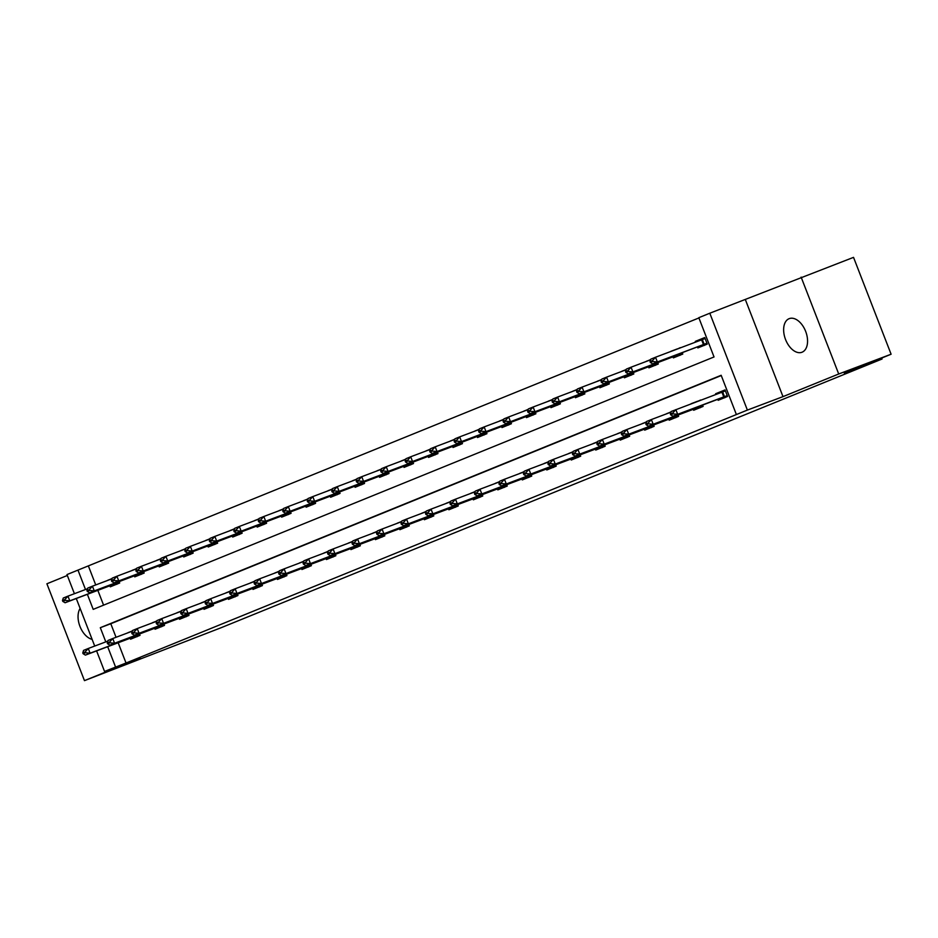 <?xml version="1.0" encoding="UTF-8"?>
<svg xmlns="http://www.w3.org/2000/svg" width="938" height="938" viewBox="0 0 938 938"><rect width="100%" height="100%" fill="white"/><g stroke="black" fill="none" stroke-linecap="round" stroke-linejoin="round"><path stroke-width="1.41" d="M789.104 318.686A17.974 10.846 -110.7 0 0 785.505 339.404A17.974 10.846 -110.7 0 0 801.943 352.266A17.974 10.846 -110.7 0 0 802.096 352.196A17.974 10.846 -110.7 0 0 805.695 331.489A17.974 10.846 -110.7 0 0 789.257 318.627A17.974 10.846 -110.7 0 0 789.104 318.686M80.129 608.457A17.974 10.846 -110.7 0 0 79.965 626.408A17.974 10.846 -110.7 0 0 92.112 639.353M87.375 594.34L93.202 609.372L714.041 356.956L698.81 317.689L709.796 313.222L747.375 410.082L736.389 414.549L721.158 375.282L100.307 627.698L105.806 641.873M745.429 299.773L782.995 396.633L838.713 373.992L891.1 354.224L853.533 257.364L709.796 313.222M67.337 575.475L46.9 583.776L84.467 680.636L140.184 657.995L104.552 671.432L96.591 650.89M74.407 593.695L66.985 574.572L77.971 570.105L85.499 589.51M698.916 317.947L77.971 570.105M838.713 373.992L801.134 277.12M891.1 354.224L844.329 373.23L882.06 359.008L221.356 627.628L84.467 680.636M882.06 359.008L881.685 358.046M88.453 566.153L95.735 584.937M97.857 590.389L103.579 605.151M109.898 585.851L110.274 586.825L119.689 582.99L119.161 581.63M107.788 580.388L112.103 578.5M134.38 575.897L134.755 576.87L144.171 573.048L143.643 571.676M132.27 570.433L136.585 568.557M158.862 565.942L159.237 566.915L168.664 563.093L168.125 561.721M156.752 560.478L161.066 558.602M183.344 555.988L183.719 556.961L193.146 553.139L192.618 551.779M181.233 550.524L185.548 548.648M207.826 546.033L208.201 547.006L217.628 543.184L217.1 541.824M205.715 540.569L210.03 538.693M232.307 536.079L232.694 537.052L242.11 533.23L241.582 531.869M230.197 530.615L234.512 528.739M256.789 526.124L257.176 527.097L266.591 523.275L266.064 521.915M254.679 520.672L258.994 518.784M281.271 516.17L281.658 517.143L291.073 513.321L290.546 511.96M279.161 510.718L283.475 508.83M305.753 506.215L306.14 507.188L315.555 503.366L315.027 502.006M303.642 500.763L307.957 498.875M330.235 496.261L330.622 497.246L340.037 493.411L339.509 492.051M328.124 490.809L332.439 488.921M354.716 486.306L355.103 487.291L364.519 483.457L363.991 482.097M352.606 480.854L356.921 478.966M379.198 476.352L379.585 477.336L389 473.502L388.473 472.142M377.088 470.899L381.403 469.012M403.68 466.397L404.067 467.382L413.482 463.548L412.954 462.188M401.57 460.945L405.884 459.057M428.162 456.443L428.549 457.427L437.964 453.593L437.436 452.233M426.051 450.99L430.366 449.103M452.644 446.5L453.031 447.473L462.446 443.639L461.918 442.279M450.533 441.036L454.86 439.148M477.137 436.545L477.512 437.518L486.928 433.684L486.4 432.324M475.015 431.081L479.341 429.194M501.619 426.591L501.994 427.564L511.409 423.73L510.882 422.37M499.497 421.127L503.823 419.239M526.101 416.636L526.476 417.609L535.891 413.775L535.364 412.415M523.979 411.172L528.305 409.285M550.583 406.682L550.958 407.655L560.373 403.832L559.845 402.461M548.46 401.218L552.787 399.342M575.064 396.727L575.44 397.7L584.855 393.878L584.327 392.506M572.942 391.263L577.269 389.387M599.546 386.773L599.921 387.746L609.337 383.923L608.809 382.563M597.424 381.309L601.75 379.433M624.028 376.818L624.403 377.791L633.818 373.969L633.291 372.609M621.906 371.354L626.232 369.478M648.51 366.864L648.885 367.837L658.3 364.014L657.773 362.654M646.388 361.4L650.714 359.524M672.992 356.909L673.367 357.882L682.782 354.06L682.254 352.7M670.869 351.457L680.378 347.869M697.473 346.954L697.849 347.928L707.264 344.105L704.731 337.563L695.316 341.385L695.597 342.124M118.165 642.753L126.02 663.014L736.389 414.549M721.252 375.54L110.79 623.747L116.042 637.289M130.206 638.203L130.581 639.188L140.008 635.354L139.469 633.994M128.096 632.751L132.41 630.864M154.688 628.249L155.063 629.234L164.49 625.4L163.962 624.04M152.577 622.797L156.892 620.909M179.17 618.294L179.545 619.279L188.972 615.445L188.444 614.085M177.059 612.842L181.374 610.955M203.652 608.34L204.038 609.325L213.454 605.491L212.926 604.131M201.541 602.888L205.856 601M228.133 598.385L228.52 599.37L237.935 595.536L237.408 594.176M226.023 592.933L230.338 591.046M252.615 588.443L253.002 589.416L262.417 585.582L261.89 584.222M250.505 582.979L254.819 581.091M277.097 578.488L277.484 579.461L286.899 575.627L286.371 574.267M274.986 573.024L279.301 571.136M301.579 568.534L301.966 569.507L311.381 565.673L310.853 564.313M299.468 563.07L303.783 561.182M326.061 558.579L326.447 559.552L335.863 555.718L335.335 554.358M323.95 553.115L328.265 551.227M350.542 548.624L350.929 549.598L360.344 545.775L359.817 544.403M348.432 543.161L352.747 541.285M375.024 538.67L375.411 539.643L384.826 535.821L384.299 534.449M372.914 533.206L377.228 531.33M399.506 528.715L399.893 529.689L409.308 525.866L408.78 524.506M397.395 523.252L401.71 521.376M423.988 518.761L424.375 519.734L433.79 515.912L433.262 514.552M421.877 513.297L426.204 511.421M448.481 508.806L448.856 509.78L458.272 505.957L457.744 504.597M446.359 503.343L450.686 501.467M472.963 498.852L473.338 499.825L482.753 496.003L482.226 494.643M470.841 493.4L475.167 491.512M497.445 488.897L497.82 489.871L507.235 486.048L506.708 484.688M495.323 483.445L499.649 481.557M521.927 478.943L522.302 479.916L531.717 476.094L531.189 474.734M519.804 473.491L524.131 471.603M546.408 468.988L546.784 469.973L556.199 466.139L555.671 464.779M544.286 463.536L548.613 461.648M570.89 459.034L571.265 460.019L580.681 456.185L580.153 454.824M568.768 453.582L573.095 451.694M595.372 449.079L595.747 450.064L605.162 446.23L604.635 444.87M593.25 443.627L597.576 441.739M619.854 439.125L620.229 440.11L629.644 436.276L629.117 434.915M617.732 433.673L622.058 431.785M644.336 429.17L644.711 430.155L654.126 426.321L653.598 424.961M642.213 423.718L646.54 421.83M668.817 419.227L669.193 420.201L678.608 416.366L678.08 415.006M666.695 413.764L671.022 411.876M693.299 409.273L693.674 410.246L703.09 406.412L702.562 405.052M691.177 403.809L700.686 400.221M717.781 399.318L718.156 400.291L727.571 396.457L725.039 389.915L715.624 393.749L715.905 394.476M782.995 396.633L747.375 410.082M126.02 663.014L104.552 671.432M94.715 646.059L76.283 598.526M107.682 646.704L115.538 666.965M110.79 623.747L100.307 627.698M132.364 631.004L128.049 632.634M112.056 578.652L107.741 580.282M136.538 568.698L132.223 570.327M156.845 621.05L152.531 622.68M161.019 558.743L156.705 560.373M181.327 611.095L177.012 612.725M185.501 548.789L181.186 550.418M205.809 601.152L201.494 602.782M209.983 538.834L205.668 540.464M230.291 591.198L225.976 592.828M234.465 528.88L230.15 530.509M254.773 581.243L250.458 582.873M258.947 518.925L254.632 520.555M279.254 571.289L274.94 572.919M283.428 508.971L279.114 510.6M303.748 561.334L299.421 562.964M307.91 499.016L303.595 500.646M328.23 551.38L323.903 553.01M332.404 489.061L328.077 490.691M352.711 541.425L348.385 543.055M356.886 479.107L352.559 480.737M377.193 531.471L372.867 533.101M381.367 469.152L377.041 470.782M401.675 521.516L397.349 523.146M405.849 459.21L401.523 460.839M426.157 511.562L421.83 513.192M430.331 449.255L426.004 450.885M450.639 501.607L446.312 503.237M454.813 439.301L450.486 440.93M475.12 491.653L470.794 493.282M479.295 429.346L474.968 430.976M499.602 481.698L495.276 483.328M503.776 419.392L499.45 421.021M524.084 471.744L519.758 473.373M528.258 409.437L523.932 411.067M548.566 461.789L544.239 463.419M552.74 399.482L548.413 401.112M573.048 451.835L568.721 453.464M577.222 389.528L572.895 391.158M597.529 441.88L593.203 443.51M601.704 379.573L597.377 381.203M622.011 431.937L617.696 433.555M626.185 369.619L621.859 371.249M646.493 421.983L642.178 423.613M650.667 359.664L646.352 361.294M670.975 412.028L666.66 413.658M677.435 348.854L670.834 351.34M697.743 401.206L691.142 403.703M701.917 338.899L695.316 341.385M722.225 391.252L715.624 393.749M82.778 652.918L83.083 653.704L85.44 652.742L85.135 651.957L82.778 652.918L83.564 650.397L88.266 648.486L90.095 653.2L139.668 634.487M85.135 651.957L88.266 648.486L107.835 641.111M137.194 636.668L135.623 636.199L85.393 655.111L90.095 653.2L85.44 652.742M83.083 653.704L85.393 655.111M87.527 588.747L67.958 596.134L69.787 600.848L65.085 602.759L119.384 582.181M116.887 584.304L115.315 583.835M64.828 599.605L62.471 600.555L62.776 601.34L65.132 600.39L64.828 599.605L67.958 596.134L63.256 598.045L62.471 600.555M119.361 582.123L69.787 600.848L65.132 600.39M65.085 602.759L62.776 601.34M107.26 642.964L107.565 643.749L109.922 642.788L109.617 642.002L107.26 642.964L108.046 640.443L112.759 638.532L114.577 643.245L164.15 624.532M109.617 642.002L112.759 638.532L132.317 631.157M161.676 626.713L160.105 626.244L109.875 645.156L114.577 643.245L109.922 642.788M107.565 643.749L109.875 645.156M131.742 633.009L132.047 633.795L134.404 632.833L134.099 632.048L131.742 633.009L132.528 630.5L137.241 628.577L139.059 633.291L188.632 614.578M134.099 632.048L137.241 628.577L156.81 621.202M186.158 616.758L184.587 616.289L134.357 635.202L139.059 633.291L134.404 632.833M132.047 633.795L134.357 635.202M112.009 578.793L92.44 586.18L94.269 590.893L89.567 592.804L143.866 572.239M141.368 574.349L139.797 573.88M89.309 589.65L86.953 590.6L87.257 591.386L89.614 590.436L89.309 589.65L92.44 586.18L87.738 588.091L86.953 590.6M143.842 572.168L94.269 590.893L89.614 590.436M89.567 592.804L87.257 591.386M136.491 568.838L116.922 576.225L118.751 580.939L114.049 582.85L168.348 562.284M165.85 564.395L164.279 563.926M113.791 579.696L111.434 580.645L111.739 581.431L114.096 580.481L113.791 579.696L116.922 576.225L112.22 578.136L111.434 580.645M168.324 562.214L118.751 580.939L114.096 580.481M114.049 582.85L111.739 581.431M156.224 623.055L156.529 623.84L158.885 622.879L158.581 622.093L156.224 623.055L157.009 620.546L161.723 618.623L163.54 623.336L213.114 604.623M158.581 622.093L161.723 618.623L181.292 611.248M210.64 606.804L209.08 606.335L158.839 625.259L163.54 623.336L158.885 622.879M156.529 623.84L158.839 625.259M180.706 613.1L181.011 613.886L183.367 612.924L183.062 612.139L180.706 613.1L181.491 610.591L186.205 608.668L188.022 613.382L237.595 594.669M183.062 612.139L186.205 608.668L205.774 601.293M235.121 596.849L233.562 596.38L183.32 615.305L188.022 613.382L183.367 612.924M181.011 613.886L183.32 615.305M205.188 603.146L205.492 603.931L207.849 602.97L207.544 602.184L205.188 603.146L205.973 600.637L210.687 598.714L212.516 603.427L262.077 584.714M207.544 602.184L210.687 598.714L230.256 591.339M259.603 586.895L258.044 586.426L207.802 605.35L212.516 603.427L207.849 602.97M205.492 603.931L207.802 605.35M160.973 558.884L141.415 566.271L143.233 570.984L138.531 572.895L192.829 552.33M190.332 554.452L188.761 553.971M138.273 569.741L135.916 570.691L136.221 571.476L138.578 570.527L138.273 569.741L141.415 566.271L136.702 568.182L135.916 570.691M192.806 552.259L143.233 570.984L138.578 570.527M138.531 572.895L136.221 571.476M185.466 548.929L165.897 556.316L167.714 561.03L163.013 562.941L217.311 542.375M214.814 544.497L213.243 544.028M162.755 559.787L160.398 560.736L160.703 561.522L163.06 560.572L162.755 559.787L165.897 556.316L161.184 558.227L160.398 560.736M217.288 542.305L167.714 561.03L163.06 560.572M163.013 562.941L160.703 561.522M209.948 538.975L190.379 546.362L192.196 551.075L187.494 552.986L241.793 532.421M239.296 534.543L237.736 534.074M187.237 549.832L184.88 550.794L185.185 551.567L187.541 550.618L187.237 549.832L190.379 546.362L185.665 548.273L184.88 550.794M241.769 532.35L192.196 551.075L187.541 550.618M187.494 552.986L185.185 551.567M229.669 593.191L229.974 593.977L232.331 593.015L232.026 592.23L229.669 593.191L230.455 590.682L235.168 588.771L236.997 593.473L286.559 574.76M232.026 592.23L235.168 588.771L254.737 581.384M284.085 576.94L282.526 576.471L232.284 595.396L236.997 593.473L232.331 593.015M229.974 593.977L232.284 595.396M234.43 529.02L214.861 536.407L216.678 541.12L211.976 543.032L266.275 522.466M263.777 524.588L262.218 524.119M211.718 539.878L209.362 540.839L209.666 541.625L212.023 540.663L211.718 539.878L214.861 536.407L210.147 538.318L209.362 540.839M266.251 522.407L216.678 541.12L212.023 540.663M211.976 543.032L209.666 541.625M254.151 583.237L254.456 584.022L256.813 583.073L256.508 582.287L254.151 583.237L254.937 580.728L259.65 578.816L261.479 583.518L311.041 564.805M256.508 582.287L259.65 578.816L279.219 571.43M308.567 566.986L307.007 566.517L256.766 585.441L261.479 583.518L256.813 583.073M254.456 584.022L256.766 585.441M258.911 519.066L239.342 526.453L241.172 531.166L236.458 533.077L290.757 512.511M288.259 514.634L286.7 514.165M236.2 529.923L233.843 530.885L234.148 531.67L236.505 530.709L236.2 529.923L239.342 526.453L234.629 528.364L233.843 530.885M290.733 512.453L241.172 531.166L236.505 530.709M236.458 533.077L234.148 531.67M278.633 573.282L278.938 574.068L281.294 573.118L280.99 572.332L278.633 573.282L279.418 570.773L284.132 568.862L285.961 573.575L335.523 554.85M280.99 572.332L284.132 568.862L303.701 561.475M333.049 557.031L331.489 556.562L281.248 575.486L285.961 573.575L281.294 573.118M278.938 574.068L281.248 575.486M283.393 509.111L263.824 516.498L265.653 521.211L260.94 523.123L315.238 502.557M312.741 504.679L311.181 504.21M260.682 519.969L258.325 520.93L258.63 521.716L260.987 520.754L260.682 519.969L263.824 516.498L259.111 518.409L258.325 520.93M315.215 502.498L265.653 521.211L260.987 520.754M260.94 523.123L258.63 521.716M303.115 563.328L303.42 564.113L305.776 563.163L305.471 562.378L303.115 563.328L303.9 560.818L308.614 558.907L310.443 563.621L360.004 544.896M305.471 562.378L308.614 558.907L328.183 551.521M357.53 547.077L355.971 546.608L305.729 565.532L310.443 563.621L305.776 563.163M303.42 564.113L305.729 565.532M307.875 499.168L288.306 506.543L290.135 511.257L285.422 513.168L339.72 492.602M337.223 494.725L335.663 494.256M285.164 510.014L282.807 510.976L283.112 511.761L285.469 510.8L285.164 510.014L288.306 506.543L283.593 508.455L282.807 510.976M339.697 492.544L290.135 511.257L285.469 510.8M285.422 513.168L283.112 511.761M327.596 553.373L327.901 554.159L330.258 553.209L329.953 552.423L327.596 553.373L328.382 550.864L333.096 548.953L334.925 553.666L384.486 534.941M329.953 552.423L333.096 548.953L352.665 541.566M382.024 537.122L380.453 536.653L330.211 555.577L334.925 553.666L330.258 553.209M327.901 554.159L330.211 555.577M332.357 489.214L312.788 496.589L314.617 501.302L309.903 503.214L364.202 482.648M361.705 484.77L360.145 484.301M309.646 500.06L307.289 501.021L307.594 501.807L309.95 500.845L309.646 500.06L312.788 496.589L308.074 498.5L307.289 501.021M364.179 482.589L314.617 501.302L309.95 500.845M309.903 503.214L307.594 501.807M352.078 543.419L352.383 544.204L354.74 543.254L354.435 542.469L352.078 543.419L352.864 540.909L357.577 538.998L359.406 543.712L408.968 524.987M354.435 542.469L357.577 538.998L377.146 531.611M406.506 527.168L404.935 526.699L354.693 545.623L359.406 543.712L354.74 543.254M352.383 544.204L354.693 545.623M356.839 479.259L337.27 486.634L339.099 491.348L334.385 493.259L388.684 472.693M386.186 474.816L384.627 474.347M334.127 490.105L331.771 491.066L332.075 491.852L334.432 490.891L334.127 490.105L337.27 486.634L332.556 488.557L331.771 491.066M388.66 472.635L339.099 491.348L334.432 490.891M334.385 493.259L332.075 491.852M376.56 533.464L376.865 534.25L379.222 533.3L378.917 532.514L376.56 533.464L377.346 530.955L382.059 529.044L383.888 533.757L433.45 515.032M378.917 532.514L382.059 529.044L401.628 521.657M430.988 517.225L429.416 516.744L379.175 535.668L383.888 533.757L379.222 533.3M376.865 534.25L379.175 535.668M381.32 469.305L361.751 476.68L363.581 481.393L358.867 483.316L413.166 462.739M410.68 464.861L409.109 464.392M358.609 480.15L356.252 481.112L356.557 481.898L358.914 480.936L358.609 480.15L361.751 476.68L357.038 478.603L356.252 481.112M413.142 462.68L363.581 481.393L358.914 480.936M358.867 483.316L356.557 481.898M401.042 523.51L401.347 524.295L403.703 523.345L403.399 522.56L401.042 523.51L401.827 521L406.541 519.089L408.37 523.803L457.932 505.078M403.399 522.56L406.541 519.089L426.11 511.702M455.469 507.27L453.898 506.801L403.657 525.714L408.37 523.803L403.703 523.345M401.347 524.295L403.657 525.714M405.802 459.35L386.233 466.725L388.062 471.439L383.349 473.362L437.647 452.784M435.162 454.907L433.591 454.438M383.091 470.196L380.734 471.157L381.039 471.943L383.396 470.982L383.091 470.196L386.233 466.725L381.52 468.648L380.734 471.157M437.624 452.726L388.062 471.439L383.396 470.982M383.349 473.362L381.039 471.943M425.524 513.567L425.829 514.352L428.185 513.391L427.88 512.605L425.524 513.567L426.309 511.046L431.023 509.135L432.852 513.848L482.413 495.123M427.88 512.605L431.023 509.135L450.592 501.748M479.951 497.316L478.38 496.847L428.138 515.759L432.852 513.848L428.185 513.391M425.829 514.352L428.138 515.759M430.284 449.396L410.715 456.771L412.544 461.484L407.831 463.407L462.129 442.83M459.643 444.952L458.072 444.483M407.573 460.241L405.216 461.203L405.521 461.988L407.878 461.027L407.573 460.241L410.715 456.771L406.002 458.694L405.216 461.203M462.106 442.771L412.544 461.484L407.878 461.027M407.831 463.407L405.521 461.988M450.006 503.612L450.31 504.398L452.667 503.436L452.362 502.651L450.006 503.612L450.791 501.091L455.505 499.18L457.334 503.894L506.895 485.181M452.362 502.651L455.505 499.18L475.074 491.793M504.433 487.361L502.862 486.892L452.62 505.805L457.334 503.894L452.667 503.436M450.31 504.398L452.62 505.805M454.766 439.441L435.197 446.828L437.026 451.53L432.312 453.453L486.611 432.875M484.125 434.998L482.554 434.529M432.055 450.287L429.698 451.248L430.003 452.034L432.359 451.072L432.055 450.287L435.197 446.828L430.483 448.739L429.698 451.248M486.588 432.817L437.026 451.53L432.359 451.072M432.312 453.453L430.003 452.034M474.487 493.658L474.792 494.443L477.149 493.482L476.844 492.696L474.487 493.658L475.273 491.137L479.986 489.226L481.815 493.939L531.377 475.226M476.844 492.696L479.986 489.226L499.555 481.839M528.915 477.407L527.344 476.938L477.102 495.85L481.815 493.939L477.149 493.482M474.792 494.443L477.102 495.85M479.248 429.487L459.679 436.874L461.508 441.575L456.794 443.498L511.093 422.921M508.607 425.043L507.036 424.574M456.536 440.344L454.18 441.294L454.484 442.079L456.841 441.13L456.536 440.344L459.679 436.874L454.965 438.785L454.18 441.294M511.069 422.862L461.508 441.575L456.841 441.13M456.794 443.498L454.484 442.079M498.969 483.703L499.274 484.489L501.631 483.527L501.326 482.742L498.969 483.703L499.755 481.182L504.468 479.271L506.297 483.985L555.859 465.271M501.326 482.742L504.468 479.271L524.037 471.884M553.397 467.452L551.825 466.983L501.584 485.896L506.297 483.985L501.631 483.527M499.274 484.489L501.584 485.896M503.729 419.532L484.16 426.919L485.99 431.632L481.276 433.544L535.575 412.966M533.089 415.088L531.518 414.619M481.018 430.39L478.661 431.339L478.966 432.125L481.323 431.175L481.018 430.39L484.16 426.919L479.447 428.83L478.661 431.339M535.551 412.908L485.99 431.632L481.323 431.175M481.276 433.544L478.966 432.125M523.451 473.749L523.756 474.534L526.112 473.573L525.808 472.787L523.451 473.749L524.236 471.228L528.95 469.317L530.779 474.03L580.341 455.317M525.808 472.787L528.95 469.317L548.519 461.942M577.878 457.498L576.307 457.029L526.066 475.941L530.779 474.03L526.112 473.573M523.756 474.534L526.066 475.941M528.211 409.578L508.642 416.964L510.471 421.678L505.758 423.589L560.056 403.023M557.571 405.134L556 404.665M505.5 420.435L503.143 421.385L503.448 422.17L505.805 421.221L505.5 420.435L508.642 416.964L503.929 418.876L503.143 421.385M560.033 402.953L510.471 421.678L505.805 421.221M505.758 423.589L503.448 422.17M547.933 463.794L548.238 464.58L550.594 463.618L550.289 462.833L547.933 463.794L548.718 461.285L553.432 459.362L555.261 464.076L604.822 445.362M550.289 462.833L553.432 459.362L573.001 451.987M602.36 447.543L600.789 447.074L550.547 465.987L555.261 464.076L550.594 463.618M548.238 464.58L550.547 465.987M552.693 399.623L533.124 407.01L534.953 411.723L530.24 413.635L584.538 393.069M582.052 395.179L580.481 394.71M529.982 410.481L527.625 411.43L527.93 412.216L530.287 411.266L529.982 410.481L533.124 407.01L528.411 408.921L527.625 411.43M584.515 392.999L534.953 411.723L530.287 411.266M530.24 413.635L527.93 412.216M572.426 453.84L572.719 454.625L575.076 453.664L574.771 452.878L572.426 453.84L573.212 451.33L577.914 449.408L579.743 454.121L629.304 435.408M574.771 452.878L577.914 449.408L597.483 442.033M626.842 437.589L625.271 437.12L575.029 456.032L579.743 454.121L575.076 453.664M572.719 454.625L575.029 456.032M577.175 389.669L557.606 397.055L559.435 401.769L554.721 403.68L609.02 383.114M606.534 385.225L604.963 384.756M554.464 400.526L552.107 401.476L552.412 402.261L554.768 401.312L554.464 400.526L557.606 397.055L552.892 398.967L552.107 401.476M608.996 383.044L559.435 401.769L554.768 401.312M554.721 403.68L552.412 402.261M596.908 443.885L597.213 444.671L599.558 443.709L599.253 442.924L596.908 443.885L597.694 441.376L602.395 439.453L604.224 444.166L653.786 425.453M599.253 442.924L602.395 439.453L621.964 432.078M651.324 427.634L649.753 427.165L599.511 446.089L604.224 444.166L599.558 443.709M597.213 444.671L599.511 446.089M601.657 379.714L582.088 387.101L583.917 391.814L579.203 393.726L633.502 373.16M631.016 375.282L629.445 374.801M578.945 390.571L576.589 391.521L576.893 392.307L579.25 391.357L578.945 390.571L582.088 387.101L577.374 389.012L576.589 391.521M633.478 373.09L583.917 391.814L579.25 391.357M579.203 393.726L576.893 392.307M621.39 433.931L621.695 434.716L624.04 433.755L623.735 432.969L621.39 433.931L622.175 431.421L626.877 429.498L628.706 434.212L678.268 415.499M623.735 432.969L626.877 429.498L646.446 422.123M675.806 417.68L674.234 417.211L623.993 436.135L628.706 434.212L624.04 433.755M621.695 434.716L623.993 436.135M626.138 369.76L606.569 377.146L608.399 381.86L603.685 383.771L657.984 363.205M655.498 365.328L653.927 364.859M603.427 380.617L601.082 381.567L601.375 382.352L603.732 381.403L603.427 380.617L606.569 377.146L601.868 379.058L601.082 381.567M657.96 363.135L608.399 381.86L603.732 381.403M603.685 383.771L601.375 382.352M700.616 400.022L697.72 401.335M645.872 423.976L646.176 424.762L648.521 423.8L648.217 423.015L645.872 423.976L646.657 421.467L651.359 419.556L653.188 424.257L702.75 405.544M648.217 423.015L651.359 419.556L670.928 412.169M700.287 407.725L698.716 407.256L648.475 426.18L653.188 424.257L648.521 423.8M646.176 424.762L648.475 426.18M677.412 348.983L680.308 347.658M650.62 359.805L631.051 367.192L632.88 371.905L628.167 373.816L682.465 353.251M679.98 355.373L678.409 354.904M627.909 370.662L625.564 371.624L625.869 372.409L628.214 371.448L627.909 370.662L631.051 367.192L626.35 369.103L625.564 371.624M682.442 353.18L632.88 371.905L628.214 371.448M628.167 373.816L625.869 372.409M725.097 390.067L722.225 391.228L721.369 392.588M670.353 414.021L670.658 414.807L673.003 413.846L672.698 413.072L670.353 414.021L671.139 411.512L725.414 390.876M672.698 413.072L675.841 409.601L677.67 414.303L727.231 395.59M724.769 397.771L723.198 397.302L672.968 416.226L677.67 414.303L673.003 413.846M670.658 414.807L672.968 416.226M701.061 340.236L701.917 338.876L704.79 337.703M705.095 338.524L655.533 357.237L657.362 361.951L652.649 363.862L706.947 343.296M704.461 345.419L702.89 344.95M652.391 360.708L650.046 361.669L650.351 362.455L652.696 361.493L652.391 360.708L655.533 357.237L650.831 359.148L650.046 361.669M706.924 343.238L657.362 361.951L652.696 361.493M652.649 363.862L650.351 362.455M135.623 636.199L139.692 634.545M160.105 626.244L164.173 624.591M184.587 616.289L188.655 614.636M209.08 606.335L213.137 604.682M233.562 596.38L237.619 594.727M258.044 586.426L262.101 584.773M282.526 576.471L286.582 574.818M307.007 566.517L311.064 564.864M331.489 556.562L335.546 554.909M355.971 546.608L360.028 544.966M380.453 536.653L384.51 535.012M404.935 526.699L408.991 525.057M429.416 516.744L433.473 515.103M453.898 506.801L457.955 505.148M478.38 496.847L482.437 495.194M502.862 486.892L506.919 485.239M527.344 476.938L531.4 475.285M551.825 466.983L555.882 465.33M576.307 457.029L580.364 455.376M600.789 447.074L604.846 445.421M625.271 437.12L629.328 435.466M649.753 427.165L653.809 425.512M674.234 417.211L678.291 415.557M698.716 407.256L702.773 405.603M724.488 396.645L722.659 391.932M723.773 396.915L721.943 392.201M723.198 397.302L727.255 395.648M701.636 339.849L703.465 344.551M702.351 339.579L704.18 344.281"/></g></svg>
